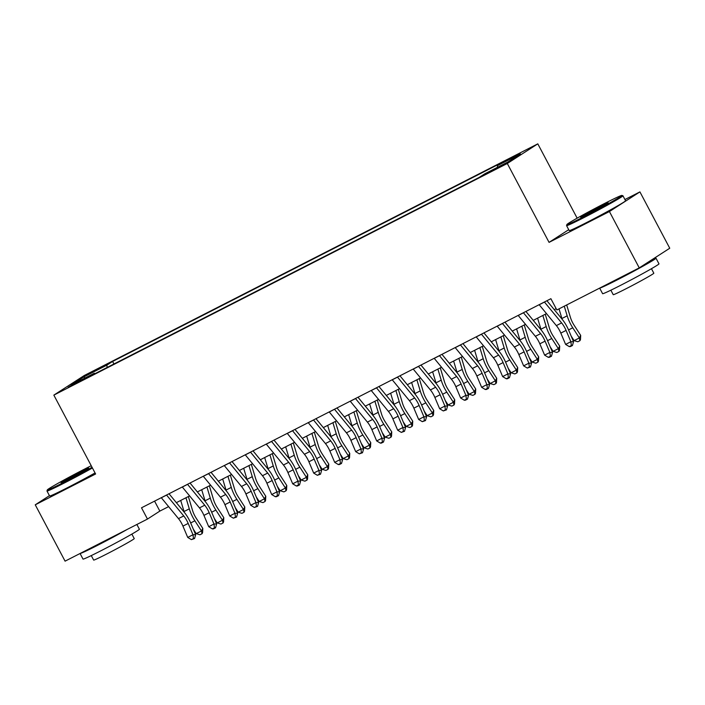 <?xml version="1.0" encoding="UTF-8"?>
<svg xmlns="http://www.w3.org/2000/svg" width="705" height="705" viewBox="0 0 705 705"><rect width="100%" height="100%" fill="white"/><g stroke="black" fill="none" stroke-linecap="round" stroke-linejoin="round"><path stroke-width="1.06" d="M72.703 385.203L82.556 379.687L71.214 385.415L68.121 387.327L72.703 385.203M537.8 143.846L84.344 375.465L53.844 395.117L507.3 163.498L537.8 143.846L577.148 218.162M568.723 229.698L549.063 242.37L609.42 211.544L639.92 191.892L624.938 199.541M639.92 191.892L669.75 248.231L639.25 267.882L609.42 211.544M639.25 267.882L556.853 309.971L550.887 298.7L141.511 507.803L147.477 519.065L159.841 511.099L168.61 506.622M500.074 166.221L485.912 173.924L501.511 166.019L504.507 164.168L500.074 166.221L500.312 166.68M94.884 373.72L94.32 373.236L88.548 376.955L479.03 177.51L484.802 173.791L507.891 161.991L520.422 153.919L497.325 165.719L503.097 162L112.615 361.454L106.852 365.164L107.151 367.455M94.32 373.236L71.223 385.036L83.754 376.964L106.852 365.164M49.438 495.668L35.25 504.815L65.08 561.154L147.477 519.065M35.25 504.815L95.607 473.989L53.844 395.117M549.063 242.37L507.3 163.498M176.365 502.665L189.61 495.897M197.356 491.94L210.601 485.172M218.356 481.215L231.593 474.456M239.348 470.491L252.584 463.731M260.339 459.766L273.575 453.007M281.33 449.05L294.575 442.282M302.33 438.325L315.567 431.557M323.322 427.6L336.558 420.841M344.313 416.875L357.55 410.116M365.305 406.15L378.55 399.391M386.305 395.435L399.541 388.666M407.296 384.71L420.532 377.942M428.287 373.985L441.524 367.226M449.279 363.26L462.524 356.501M470.279 352.535L483.515 345.776M491.27 341.819L504.507 335.051M512.262 331.094L525.498 324.326M533.253 320.37L546.498 313.61M554.253 309.645L556.166 308.667M154.562 501.132L159.841 511.099M497.536 167.288L497.325 165.719M113.954 363.983L112.615 361.454M83.754 376.964L85.146 377.924M544.41 302.004A8.927 3.419 62.9 0 0 544.454 302.066L561.612 322.916A12.761 4.882 -117.1 0 1 566.071 330.416L570.865 341.731L573.535 341.687L568.741 330.372A19.141 7.323 62.9 0 0 562.052 319.127L546.913 300.727M539.158 304.692A8.927 3.419 62.9 0 0 539.21 304.754L556.36 325.604A12.761 4.882 -117.1 0 1 560.827 333.095L565.613 344.41L570.865 341.731L571.367 345.538L569.27 346.604L570.336 346.587L572.434 345.52L571.367 345.538M572.434 345.52L573.535 341.687M565.613 344.41L569.27 346.604M566.679 304.948L570.38 317.268A12.761 4.882 62.9 0 0 574.108 325.234L580.691 335.404L580.462 339.669L579.924 340.691L577.827 341.766L574.099 340.63L571.182 336.126M574.099 340.63L579.343 337.951L572.76 327.781A19.141 7.323 -117.1 0 1 567.173 315.831L564.273 306.181M562.158 319.259A19.141 7.323 -117.1 0 1 561.92 318.51L559.021 308.861M579.924 340.691L579.343 337.951L580.691 335.404M584.339 216.497A31.126 1.102 -27.9 0 0 621.872 195.426A31.126 1.102 -27.9 0 0 604.449 203.542A31.126 1.102 -27.9 0 0 566.882 224.543A31.126 1.102 -27.9 0 0 584.339 216.497M621.872 195.426L622.903 195.743A31.892 1.128 152.1 0 1 622.938 195.77A31.892 1.128 152.1 0 1 584.454 217.334A31.892 1.128 152.1 0 1 566.564 225.618A31.892 1.128 152.1 0 1 566.564 225.574L566.882 224.543M589.371 213.262A15.563 0.555 152.1 0 1 580.656 217.316A15.563 0.555 152.1 0 1 599.426 206.785A15.563 0.555 152.1 0 1 608.151 202.758A15.563 0.555 152.1 0 1 589.371 213.262M604.026 205.375A14.796 0.529 -27.9 0 0 599.532 207.614A14.796 0.529 -27.9 0 0 585.141 215.377M651.958 259.696A31.892 1.128 152.1 0 1 655.994 258.197L658.972 263.829A31.892 1.128 152.1 0 1 620.488 285.393A31.892 1.128 152.1 0 1 602.599 293.677L599.655 288.107M655.994 258.197A31.892 1.128 152.1 0 1 617.501 279.762A31.892 1.128 152.1 0 1 599.708 288.081M651.455 268.702L653.826 273.196A22.965 0.82 152.1 0 1 626.119 288.715A22.965 0.82 152.1 0 1 613.235 294.681L610.865 290.196M622.938 195.77L625.564 200.731A31.892 1.128 152.1 0 1 587.08 222.295A31.892 1.128 152.1 0 1 569.191 230.579L566.564 225.618M631.68 271.742A17.352 0.617 152.1 0 1 622.198 276.73A17.352 0.617 152.1 0 1 614.866 280.334M91.236 465.732A31.126 1.102 -27.9 0 0 84.864 468.94A31.126 1.102 -27.9 0 0 47.297 489.94A31.126 1.102 -27.9 0 0 64.754 481.894A31.126 1.102 -27.9 0 0 92.055 467.274M92.425 467.979A31.892 1.128 152.1 0 1 64.86 482.731A31.892 1.128 152.1 0 1 46.979 491.015A31.892 1.128 152.1 0 1 46.979 490.971L47.297 489.94M69.777 478.66A15.563 0.555 152.1 0 1 61.071 482.713A15.563 0.555 152.1 0 1 79.832 472.174A15.563 0.555 152.1 0 1 88.566 468.155A15.563 0.555 152.1 0 1 69.777 478.66M84.441 470.773A14.796 0.529 -27.9 0 0 79.947 473.011A14.796 0.529 -27.9 0 0 65.547 480.775M136.876 524.485L139.387 529.226A31.892 1.128 152.1 0 1 100.894 550.79A31.892 1.128 152.1 0 1 83.014 559.074L80.062 553.504M127.252 529.393A31.892 1.128 152.1 0 1 97.916 545.159A31.892 1.128 152.1 0 1 80.114 553.478M131.861 534.099L134.241 538.585A22.965 0.82 152.1 0 1 106.525 554.112A22.965 0.82 152.1 0 1 93.65 560.078L91.271 555.593M95.052 472.94A31.892 1.128 152.1 0 1 67.486 487.693A31.892 1.128 152.1 0 1 49.606 495.976L46.979 491.015M112.095 537.139A17.352 0.617 152.1 0 1 102.613 542.127A17.352 0.617 152.1 0 1 95.281 545.732M523.418 312.729A8.927 3.419 62.9 0 0 523.462 312.791L540.62 333.641A12.761 4.882 -117.1 0 1 545.08 341.141L549.874 352.456L552.544 352.412L547.75 341.097A19.141 7.323 62.9 0 0 541.061 329.852L525.921 311.451M518.166 315.408A8.927 3.419 62.9 0 0 518.219 315.47L535.368 336.32A12.761 4.882 -117.1 0 1 539.827 343.82L544.621 355.135L549.874 352.456L550.376 356.254L548.27 357.329L549.345 357.312L551.442 356.236L550.376 356.254M551.442 356.236L552.544 352.412M544.621 355.135L548.27 357.329M502.418 323.454A8.927 3.419 62.9 0 0 502.471 323.516L519.62 344.366A12.761 4.882 -117.1 0 1 524.088 351.865L528.873 363.181L531.552 363.137L526.758 351.821A19.141 7.323 62.9 0 0 520.061 340.577L504.93 322.176M497.175 326.133A8.927 3.419 62.9 0 0 497.219 326.195L514.377 347.045A12.761 4.882 -117.1 0 1 518.836 354.544L523.63 365.86L528.873 363.181L529.376 366.979L527.278 368.054L530.451 366.961L529.376 366.979M530.451 366.961L531.552 363.137M523.63 365.86L527.278 368.054M481.427 334.179A8.927 3.419 62.9 0 0 481.48 334.24L498.629 355.091A12.761 4.882 -117.1 0 1 503.088 362.582L507.882 373.906L510.552 373.861L505.767 362.546A19.141 7.323 62.9 0 0 499.07 351.301L483.93 332.901M476.183 336.858A8.927 3.419 62.9 0 0 476.227 336.919L493.385 357.77A12.761 4.882 -117.1 0 1 497.845 365.269L502.639 376.585L507.882 373.906L508.384 377.704L506.287 378.779L507.353 378.761L509.451 377.686L508.384 377.704M509.451 377.686L510.552 373.861M502.639 376.585L506.287 378.779M460.435 344.904A8.927 3.419 62.9 0 0 460.48 344.965L477.637 365.816A12.761 4.882 -117.1 0 1 482.097 373.306L486.891 384.622L489.561 384.586L484.767 373.262A19.141 7.323 62.9 0 0 478.078 362.026L462.938 343.617M455.183 347.583A8.927 3.419 62.9 0 0 455.236 347.644L472.385 368.495A12.761 4.882 -117.1 0 1 476.853 375.985L481.638 387.309L486.891 384.622L487.393 388.429L485.296 389.495L486.362 389.486L488.459 388.411L487.393 388.429M488.459 388.411L489.561 384.586M481.638 387.309L485.296 389.495M545.256 314.245L549.389 327.992A12.761 4.882 62.9 0 0 553.117 335.959L559.699 346.129L559.47 350.394L558.933 351.416L556.835 352.482L553.099 351.354L550.182 346.851M553.099 351.354L558.351 348.667L551.768 338.506A19.141 7.323 -117.1 0 1 546.181 326.556L542.85 315.47M541.167 329.984A19.141 7.323 -117.1 0 1 540.929 329.235L537.598 318.149M558.933 351.416L558.351 348.667L559.699 346.129M524.256 324.961L528.398 338.717A12.761 4.882 62.9 0 0 532.125 346.684L538.708 356.845L538.479 361.119L537.941 362.141L535.835 363.207L532.108 362.07L529.191 357.567M532.108 362.07L537.36 359.391L530.777 349.231A19.141 7.323 -117.1 0 1 525.19 337.281L521.85 326.195M520.167 340.709A19.141 7.323 -117.1 0 1 519.938 339.96L516.606 328.874M537.941 362.141L537.36 359.391L538.708 356.845M503.264 335.686L507.406 349.442A12.761 4.882 62.9 0 0 511.125 357.409L517.708 367.569L517.479 371.843L516.941 372.857L514.844 373.932L511.116 372.795L508.199 368.292M511.116 372.795L516.36 370.116L509.786 359.955A19.141 7.323 -117.1 0 1 504.19 347.997L500.858 336.919M499.175 351.425A19.141 7.323 -117.1 0 1 498.946 350.685L495.615 339.599M516.941 372.857L516.36 370.116L517.708 367.569M482.273 346.411L486.406 360.158A12.761 4.882 62.9 0 0 490.134 368.133L496.717 378.294L496.487 382.568L495.95 383.582L493.852 384.657L490.125 383.52L487.208 379.017M490.125 383.52L495.368 380.841L488.785 370.68A19.141 7.323 -117.1 0 1 483.198 358.722L479.867 347.635M478.184 362.15A19.141 7.323 -117.1 0 1 477.955 361.401L474.615 350.323M495.95 383.582L495.368 380.841L496.717 378.294M439.444 355.628A8.927 3.419 62.9 0 0 439.488 355.681L456.646 376.532A12.761 4.882 -117.1 0 1 461.105 384.031L465.899 395.346L468.569 395.302L463.775 383.987A19.141 7.323 62.9 0 0 457.087 372.742L441.947 354.342M434.192 358.307A8.927 3.419 62.9 0 0 434.245 358.369L451.394 379.219A12.761 4.882 -117.1 0 1 455.853 386.71L460.647 398.025L465.899 395.346L466.402 399.153L464.295 400.22L465.371 400.202L467.468 399.136L466.402 399.153M467.468 399.136L468.569 395.302M460.647 398.025L464.295 400.22M461.282 357.135L465.415 370.883A12.761 4.882 62.9 0 0 469.142 378.849L475.725 389.019L475.496 393.284L474.959 394.306L472.861 395.382L469.125 394.245L466.208 389.742M469.125 394.245L474.377 391.566L467.794 381.396A19.141 7.323 -117.1 0 1 462.207 369.446L458.876 358.36M457.192 372.875A19.141 7.323 -117.1 0 1 456.955 372.125L453.623 361.039M474.959 394.306L474.377 391.566L475.725 389.019M418.444 366.344A8.927 3.419 62.9 0 0 418.497 366.406L435.646 387.256A12.761 4.882 -117.1 0 1 440.114 394.756L444.899 406.071L447.578 406.027L442.784 394.712A19.141 7.323 62.9 0 0 436.087 383.467L420.955 365.067M413.2 369.032A8.927 3.419 62.9 0 0 413.245 369.085L430.402 389.935A12.761 4.882 -117.1 0 1 434.862 397.435L439.656 408.75L444.899 406.071L445.401 409.869L443.304 410.945L446.476 409.852L445.401 409.869M446.476 409.852L447.578 406.027M439.656 408.75L443.304 410.945M440.29 367.86L444.423 381.608A12.761 4.882 62.9 0 0 448.151 389.574L454.734 399.744L454.505 404.009L453.967 405.031L451.861 406.098L448.133 404.97L445.216 400.466M448.133 404.97L453.385 402.282L446.803 392.121A19.141 7.323 -117.1 0 1 441.215 380.171L437.875 369.085M436.192 383.599A19.141 7.323 -117.1 0 1 435.963 382.85L432.632 371.764M453.967 405.031L453.385 402.282L454.734 399.744M397.453 377.069A8.927 3.419 62.9 0 0 397.505 377.131L414.655 397.981A12.761 4.882 -117.1 0 1 419.114 405.481L423.908 416.796L426.578 416.752L421.793 405.437A19.141 7.323 62.9 0 0 415.095 394.192L399.964 375.791M392.209 379.748A8.927 3.419 62.9 0 0 392.253 379.81L409.411 400.66A12.761 4.882 -117.1 0 1 413.87 408.16L418.664 419.475L423.908 416.796L424.41 420.594L422.313 421.669L425.476 420.577L424.41 420.594M425.476 420.577L426.578 416.752M418.664 419.475L422.313 421.669M419.29 378.576L423.432 392.332A12.761 4.882 62.9 0 0 427.151 400.299L433.734 410.46L433.505 414.734L432.967 415.756L430.87 416.822L427.142 415.686L424.225 411.182M427.142 415.686L432.394 413.007L425.811 402.846A19.141 7.323 -117.1 0 1 420.215 390.896L416.884 379.81M415.201 394.324A19.141 7.323 -117.1 0 1 414.972 393.575L411.641 382.489M432.967 415.756L432.394 413.007L433.734 410.46M376.461 387.794A8.927 3.419 62.9 0 0 376.514 387.856L393.663 408.706A12.761 4.882 -117.1 0 1 398.122 416.197L402.916 427.521L405.587 427.477L400.793 416.161A19.141 7.323 62.9 0 0 394.104 404.917L378.964 386.516M371.209 390.473A8.927 3.419 62.9 0 0 371.262 390.535L388.411 411.385A12.761 4.882 -117.1 0 1 392.879 418.885L397.664 430.2L402.916 427.521L403.419 431.319L401.321 432.394L404.485 431.301L403.419 431.319M404.485 431.301L405.587 427.477M397.664 430.2L401.321 432.394M398.299 389.301L402.432 403.057A12.761 4.882 62.9 0 0 406.159 411.024L412.742 421.185L412.513 425.459L411.976 426.472L409.878 427.547L406.15 426.41L403.234 421.907M406.15 426.41L411.394 423.731L404.811 413.571A19.141 7.323 -117.1 0 1 399.224 401.612L395.893 390.535M394.21 405.04A19.141 7.323 -117.1 0 1 393.98 404.3L390.64 393.214M411.976 426.472L411.394 423.731L412.742 421.185M355.47 398.519A8.927 3.419 62.9 0 0 355.514 398.581L372.672 419.431A12.761 4.882 -117.1 0 1 377.131 426.922L381.925 438.237L384.595 438.202L379.801 426.877A19.141 7.323 62.9 0 0 373.112 415.642L357.973 397.232M350.218 401.198A8.927 3.419 62.9 0 0 350.27 401.26L367.42 422.11A12.761 4.882 -117.1 0 1 371.879 429.601L376.673 440.925L381.925 438.237L382.427 442.044L380.321 443.11L381.396 443.101L383.494 442.026L382.427 442.044M383.494 442.026L384.595 438.202M376.673 440.925L380.321 443.11M334.47 409.244A8.927 3.419 62.9 0 0 334.523 409.297L351.672 430.147A12.761 4.882 -117.1 0 1 356.14 437.646L360.925 448.962L363.604 448.918L358.81 437.602A19.141 7.323 62.9 0 0 352.121 426.358L336.981 407.957M329.226 411.923A8.927 3.419 62.9 0 0 329.27 411.984L346.428 432.835A12.761 4.882 -117.1 0 1 350.887 440.325L355.681 451.641L360.925 448.962L361.427 452.769L359.33 453.835L362.502 452.751L361.427 452.769M362.502 452.751L363.604 448.918M355.681 451.641L359.33 453.835M313.478 419.96A8.927 3.419 62.9 0 0 313.531 420.021L330.68 440.872A12.761 4.882 -117.1 0 1 335.139 448.371L339.933 459.686L342.604 459.642L337.818 448.327A19.141 7.323 62.9 0 0 331.121 437.082L315.99 418.682M308.235 422.648A8.927 3.419 62.9 0 0 308.279 422.7L325.437 443.551A12.761 4.882 -117.1 0 1 329.896 451.05L334.69 462.365L339.933 459.686L340.436 463.485L338.338 464.56L339.405 464.542L341.502 463.467L340.436 463.485M341.502 463.467L342.604 459.642M334.69 462.365L338.338 464.56M292.487 430.685A8.927 3.419 62.9 0 0 292.54 430.746L309.689 451.597A12.761 4.882 -117.1 0 1 314.148 459.096L318.942 470.411L321.612 470.367L316.818 459.052A19.141 7.323 62.9 0 0 310.13 447.807L294.99 429.407M287.235 433.363A8.927 3.419 62.9 0 0 287.287 433.425L304.437 454.276A12.761 4.882 -117.1 0 1 308.905 461.775L313.69 473.09L318.942 470.411L319.444 474.209L317.347 475.285L320.511 474.192L319.444 474.209M320.511 474.192L321.612 470.367M313.69 473.09L317.347 475.285M271.495 441.409A8.927 3.419 62.9 0 0 271.54 441.471L288.697 462.321A12.761 4.882 -117.1 0 1 293.157 469.812L297.951 481.136L300.621 481.092L295.827 469.777A19.141 7.323 62.9 0 0 289.138 458.532L273.998 440.131M266.243 444.088A8.927 3.419 62.9 0 0 266.296 444.15L283.445 465A12.761 4.882 -117.1 0 1 287.904 472.5L292.698 483.815L297.951 481.136L298.453 484.934L296.347 486.009L297.422 485.992L299.519 484.917L298.453 484.934M299.519 484.917L300.621 481.092M292.698 483.815L296.347 486.009M250.495 452.134A8.927 3.419 62.9 0 0 250.548 452.196L267.697 473.046A12.761 4.882 -117.1 0 1 272.165 480.537L276.95 491.852L279.629 491.817L274.835 480.493A19.141 7.323 62.9 0 0 268.147 469.257L253.007 450.848M245.252 454.813A8.927 3.419 62.9 0 0 245.305 454.875L262.454 475.725A12.761 4.882 -117.1 0 1 266.913 483.216L271.707 494.54L276.95 491.852L277.453 495.659L275.355 496.725L276.422 496.717L278.528 495.641L277.453 495.659M278.528 495.641L279.629 491.817M271.707 494.54L275.355 496.725M229.504 462.859A8.927 3.419 62.9 0 0 229.557 462.912L246.706 483.771A12.761 4.882 -117.1 0 1 251.174 491.262L255.959 502.577L258.629 502.533L253.844 491.218A19.141 7.323 62.9 0 0 247.147 479.973L232.015 461.572M224.26 465.538A8.927 3.419 62.9 0 0 224.305 465.6L241.463 486.45A12.761 4.882 -117.1 0 1 245.922 493.941L250.716 505.256L255.959 502.577L256.461 506.384L254.364 507.45L257.528 506.366L256.461 506.384M257.528 506.366L258.629 502.533M250.716 505.256L254.364 507.45M208.513 473.575A8.927 3.419 62.9 0 0 208.565 473.637L225.715 494.487A12.761 4.882 -117.1 0 1 230.174 501.986L234.968 513.302L237.638 513.258L232.844 501.942A19.141 7.323 62.9 0 0 226.155 490.698L211.015 472.297M203.26 476.263A8.927 3.419 62.9 0 0 203.313 476.316L220.462 497.175A12.761 4.882 -117.1 0 1 224.93 504.665L229.715 515.981L234.968 513.302L235.47 517.1L233.373 518.175L236.536 517.082L235.47 517.1M236.536 517.082L237.638 513.258M229.715 515.981L233.373 518.175M187.521 484.3A8.927 3.419 62.9 0 0 187.565 484.361L204.723 505.212A12.761 4.882 -117.1 0 1 209.182 512.711L213.976 524.026L216.647 523.982L211.852 512.667A19.141 7.323 62.9 0 0 205.164 501.422L190.024 483.022M182.269 486.979A8.927 3.419 62.9 0 0 182.322 487.04L199.471 507.891A12.761 4.882 -117.1 0 1 203.93 515.39L208.724 526.705L213.976 524.026L214.479 527.825L212.372 528.9L213.448 528.882L215.545 527.807L214.479 527.825M215.545 527.807L216.647 523.982M208.724 526.705L212.372 528.9M377.307 400.026L381.44 413.773A12.761 4.882 62.9 0 0 385.168 421.749L391.751 431.909L391.522 436.183L390.984 437.197L388.887 438.272L385.15 437.135L382.233 432.632M385.15 437.135L390.403 434.456L383.82 424.295A19.141 7.323 -117.1 0 1 378.232 412.337L374.901 401.251M373.218 415.765A19.141 7.323 -117.1 0 1 372.98 415.016L369.649 403.939M390.984 437.197L390.403 434.456L391.751 431.909M356.316 410.751L360.449 424.498A12.761 4.882 62.9 0 0 364.177 432.465L370.76 442.634L370.53 446.899L369.993 447.922L367.887 448.997L364.159 447.86L361.242 443.357M364.159 447.86L369.411 445.181L362.828 435.011A19.141 7.323 -117.1 0 1 357.241 423.062L353.901 411.976M352.218 426.49A19.141 7.323 -117.1 0 1 351.989 425.741L348.658 414.655M369.993 447.922L369.411 445.181L370.76 442.634M335.316 421.475L339.457 435.223A12.761 4.882 62.9 0 0 343.176 443.189L349.759 453.359L349.53 457.624L348.993 458.647L346.895 459.713L343.168 458.585L340.251 454.082M343.168 458.585L348.42 455.897L341.837 445.736A19.141 7.323 -117.1 0 1 336.241 433.786L332.91 422.7M331.227 437.215A19.141 7.323 -117.1 0 1 330.998 436.465L327.666 425.379M348.993 458.647L348.42 455.897L349.759 453.359M314.324 432.191L318.457 445.948A12.761 4.882 62.9 0 0 322.185 453.914L328.768 464.075L328.539 468.349L328.001 469.371L325.904 470.438L322.176 469.301L319.259 464.798M322.176 469.301L327.42 466.622L320.837 456.461A19.141 7.323 -117.1 0 1 315.25 444.511L311.918 433.425M310.235 447.939A19.141 7.323 -117.1 0 1 310.006 447.19L306.666 436.104M328.001 469.371L327.42 466.622L328.768 464.075M293.333 442.916L297.466 456.673A12.761 4.882 62.9 0 0 301.194 464.639L307.777 474.8L307.547 479.074L307.01 480.087L304.912 481.162L301.185 480.026L298.259 475.523M301.185 480.026L306.428 477.347L299.845 467.186A19.141 7.323 -117.1 0 1 294.258 455.227L290.927 444.15M289.244 458.655A19.141 7.323 -117.1 0 1 289.006 457.915L285.675 446.829M307.01 480.087L306.428 477.347L307.777 474.8M272.341 453.641L276.475 467.389A12.761 4.882 62.9 0 0 280.202 475.364L286.785 485.525L286.556 489.799L286.019 490.812L283.912 491.887L280.185 490.75L277.268 486.247M280.185 490.75L285.437 488.072L278.854 477.911A19.141 7.323 -117.1 0 1 273.267 465.952L269.927 454.875M268.252 469.38A19.141 7.323 -117.1 0 1 268.015 468.631L264.683 457.554M286.019 490.812L285.437 488.072L286.785 485.525M251.341 464.366L255.483 478.113A12.761 4.882 62.9 0 0 259.202 486.08L265.785 496.25L265.556 500.515L265.018 501.537L262.921 502.612L259.193 501.475L256.276 496.972M259.193 501.475L264.445 498.796L257.863 488.627A19.141 7.323 -117.1 0 1 252.267 476.677L248.936 465.591M247.252 480.105A19.141 7.323 -117.1 0 1 247.023 479.356L243.692 468.279M265.018 501.537L264.445 498.796L265.785 496.25M230.35 475.091L234.483 488.838A12.761 4.882 62.9 0 0 238.211 496.805L244.794 506.974L244.564 511.24L244.027 512.262L241.93 513.328L238.202 512.2L235.285 507.697M238.202 512.2L243.445 509.521L236.862 499.351A19.141 7.323 -117.1 0 1 231.275 487.402L227.944 476.316M226.261 490.83A19.141 7.323 -117.1 0 1 226.032 490.081L222.692 478.995M244.027 512.262L243.445 509.521L244.794 506.974M209.359 485.807L213.492 499.563A12.761 4.882 62.9 0 0 217.219 507.529L223.802 517.69L223.573 521.964L223.036 522.987L220.938 524.053L217.21 522.925L214.294 518.413M217.21 522.925L222.454 520.237L215.871 510.076A19.141 7.323 -117.1 0 1 210.284 498.127L206.953 487.04M205.27 501.555A19.141 7.323 -117.1 0 1 205.032 500.806L201.7 489.719M223.036 522.987L222.454 520.237L223.802 517.69M166.521 495.025A8.927 3.419 62.9 0 0 166.574 495.086L183.732 515.937A12.761 4.882 -117.1 0 1 188.191 523.427L192.976 534.751L195.655 534.707L190.861 523.392A19.141 7.323 62.9 0 0 184.172 512.147L169.033 493.747M161.278 497.704A8.927 3.419 62.9 0 0 161.33 497.765L178.48 518.616A12.761 4.882 -117.1 0 1 182.939 526.115L187.733 537.43L192.976 534.751L193.478 538.549L191.381 539.625L194.554 538.532L193.478 538.549M194.554 538.532L195.655 534.707M187.733 537.43L191.381 539.625M188.367 496.532L192.5 510.288A12.761 4.882 62.9 0 0 196.228 518.254L202.811 528.415L202.582 532.689L202.044 533.703L199.938 534.778L196.21 533.641L193.293 529.138M196.21 533.641L201.463 530.962L194.88 520.801A19.141 7.323 -117.1 0 1 189.293 508.843L185.953 497.765M184.278 512.271A19.141 7.323 -117.1 0 1 184.04 511.53L180.709 500.444M202.044 533.703L201.463 530.962L202.811 528.415M495.738 169.112L495.456 168.583M561.612 322.916L556.36 325.604M566.071 330.416L560.827 333.095M544.454 302.066L539.21 304.754M568.556 329.931L572.76 327.781M561.92 318.51L567.173 315.831M540.62 333.641L535.368 336.32M545.08 341.141L539.827 343.82M523.462 312.791L518.219 315.47M519.62 344.366L514.377 347.045M524.088 351.865L518.836 354.544M502.471 323.516L497.219 326.195M498.629 355.091L493.385 357.77M503.088 362.582L497.845 365.269M481.48 334.24L476.227 336.919M477.637 365.816L472.385 368.495M482.097 373.306L476.853 375.985M460.48 344.965L455.236 347.644M547.565 340.656L551.768 338.506M540.929 329.235L546.181 326.556M526.564 351.381L530.777 349.231M519.938 339.96L525.19 337.281M505.573 362.106L509.786 359.955M498.946 350.685L504.19 347.997M484.582 372.822L488.785 370.68M477.955 361.401L483.198 358.722M456.646 376.532L451.394 379.219M461.105 384.031L455.853 386.71M439.488 355.681L434.245 358.369M463.59 383.546L467.794 381.396M456.955 372.125L462.207 369.446M435.646 387.256L430.402 389.935M440.114 394.756L434.862 397.435M418.497 366.406L413.245 369.085M442.59 394.271L446.803 392.121M435.963 382.85L441.215 380.171M414.655 397.981L409.411 400.66M419.114 405.481L413.87 408.16M397.505 377.131L392.253 379.81M421.599 404.996L425.811 402.846M414.972 393.575L420.215 390.896M393.663 408.706L388.411 411.385M398.122 416.197L392.879 418.885M376.514 387.856L371.262 390.535M400.607 415.721L404.811 413.571M393.98 404.3L399.224 401.612M372.672 419.431L367.42 422.11M377.131 426.922L371.879 429.601M355.514 398.581L350.27 401.26M351.672 430.147L346.428 432.835M356.14 437.646L350.887 440.325M334.523 409.297L329.27 411.984M330.68 440.872L325.437 443.551M335.139 448.371L329.896 451.05M313.531 420.021L308.279 422.7M309.689 451.597L304.437 454.276M314.148 459.096L308.905 461.775M292.54 430.746L287.287 433.425M288.697 462.321L283.445 465M293.157 469.812L287.904 472.5M271.54 441.471L266.296 444.15M267.697 473.046L262.454 475.725M272.165 480.537L266.913 483.216M250.548 452.196L245.305 454.875M246.706 483.771L241.463 486.45M251.174 491.262L245.922 493.941M229.557 462.912L224.305 465.6M225.715 494.487L220.462 497.175M230.174 501.986L224.93 504.665M208.565 473.637L203.313 476.316M204.723 505.212L199.471 507.891M209.182 512.711L203.93 515.39M187.565 484.361L182.322 487.04M379.616 426.437L383.82 424.295M372.98 415.016L378.232 412.337M358.616 437.162L362.828 435.011M351.989 425.741L357.241 423.062M337.625 447.887L341.837 445.736M330.998 436.465L336.241 433.786M316.633 458.611L320.837 456.461M310.006 447.19L315.25 444.511M295.642 469.336L299.845 467.186M289.006 457.915L294.258 455.227M274.65 480.052L278.854 477.911M268.015 468.631L273.267 465.952M253.65 490.777L257.863 488.627M247.023 479.356L252.267 476.677M232.659 501.502L236.862 499.351M226.032 490.081L231.275 487.402M211.667 512.227L215.871 510.076M205.032 500.806L210.284 498.127M183.732 515.937L178.48 518.616M188.191 523.427L182.939 526.115M166.574 495.086L161.33 497.765M190.676 522.951L194.88 520.801M184.04 511.53L189.293 508.843"/></g></svg>
